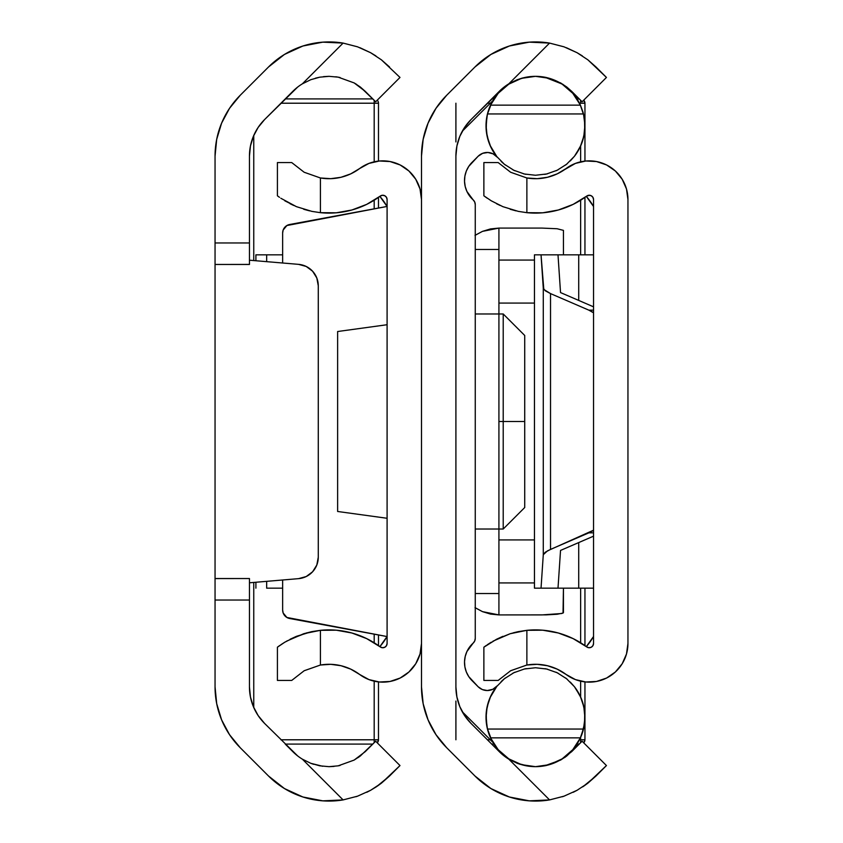 <?xml version="1.0" encoding="UTF-8"?>
<svg xmlns="http://www.w3.org/2000/svg" width="843" height="843" viewBox="0 0 843 843"><rect width="100%" height="100%" fill="white"/><g stroke="black" fill="none" stroke-linecap="round" stroke-linejoin="round"><path stroke-width="1.26" d="M315.419 78.178L319.782 77.177L310.772 79.706L302.374 83.826A51.181 51.181 0 0 0 297.716 87.029L264.576 119.59L258.158 127.409L253.385 136.334L250.445 146.018L249.454 156.081L249.454 264.47L249.454 156.081A51.613 51.613 0 0 1 264.576 119.59L292.837 91.329A51.181 51.181 0 0 1 302.374 83.826L310.804 79.685L319.845 77.166L329.128 76.334L338.222 77.166L354.165 82.93L365.219 91.329L360.33 87.029M249.454 578.583L249.454 686.919L249.454 600.037L215.049 600.037L215.049 264.47L215.049 686.919L215.049 600.037L249.454 600.037L249.454 578.53L215.049 578.583M215.049 264.417L215.049 156.081A86.018 86.018 0 0 1 240.244 95.259L268.506 66.997L240.244 95.259L229.538 108.294L221.593 123.162L216.704 139.306L215.049 156.081L215.049 242.963L249.454 242.963L215.049 242.963L215.049 264.47L249.454 264.417M264.576 723.41A51.613 51.613 0 0 1 249.454 686.919L250.445 696.982L253.385 706.666L258.158 715.591L264.576 723.41L297.716 755.971L264.576 723.41M338.37 765.802L340.066 765.455M354.155 760.07L338.222 765.834L329.076 766.666M376.399 786.772L389.55 776.003L399.993 765.56L375.662 741.229L399.993 765.56L381.447 783.147L370.635 790.281L357.569 796.171L343.101 799.912A85.596 85.596 0 0 1 268.506 776.003L240.244 747.741L268.506 776.003L284.449 788.553L302.911 796.993L322.827 800.85L343.101 799.912L302.374 759.174L310.772 763.294L319.782 765.823L329.012 766.666L338.148 765.844L354.123 760.091L360.33 755.971L375.662 741.229L365.219 751.671L354.123 760.091L338.148 765.844L329.012 766.666L319.782 765.823L310.772 763.294L302.374 759.174L310.804 763.315L322.616 766.266M302.374 759.174A51.181 51.181 0 0 1 292.837 751.671A51.181 51.181 0 0 0 302.374 759.174L343.101 799.912L357.569 796.171L370.635 790.281L376.231 786.877M216.704 703.694L221.593 719.838L229.538 734.706L240.244 747.741A86.018 86.018 0 0 1 215.049 686.919L216.714 703.768M340.119 77.545L338.148 77.156M285.24 98.916L372.806 98.916L285.24 98.916L292.837 91.329A51.181 51.181 0 0 1 302.374 83.826L310.804 79.685L319.845 77.166L329.128 76.334L338.222 77.166L354.165 82.93L360.361 87.05L375.662 101.771L365.219 91.329M310.772 79.706L302.374 83.826L343.101 43.088L322.827 42.15L302.911 46.007L284.449 54.447L268.506 66.997A85.596 85.596 0 0 1 343.101 43.088L357.527 46.808L370.593 52.698L381.415 59.832L389.55 66.997L381.447 59.853L370.604 52.698L359.908 47.693M357.548 796.182L370.625 790.281M355.936 796.73L357.4 796.235M381.447 59.853L399.993 77.44L375.662 101.771L399.993 77.44L381.415 59.832L370.593 52.698L357.527 46.808L343.101 43.088L357.569 46.829M306.23 576.528A21.507 21.507 0 0 0 318.275 557.223A21.507 21.507 0 0 1 298.58 578.646L249.454 582.798L298.58 578.646L306.23 576.528L312.605 571.775L316.81 565.031L318.275 557.223L318.275 285.777L316.81 277.969L312.605 271.225L306.23 266.472L298.58 264.354L249.454 260.202L298.58 264.354A21.507 21.507 0 0 1 318.275 285.777L318.275 557.223L318.275 285.777A21.507 21.507 0 0 0 312.595 271.225L309.644 268.548M312.605 571.775L308.559 575.211M370.635 52.719L375.883 55.891M328.96 76.334L323.533 76.629M338.064 77.135L335.799 76.787M356.652 84.437L354.123 82.909M358.117 757.594L360.361 755.95M329.202 766.666L334.091 766.413M310.867 763.337L313.617 764.295M370.614 790.291L366.768 792.304M381.426 783.158L377.221 786.213M370.635 790.281L381.447 783.147L389.54 776.013M343.101 43.088L302.374 83.826M231.288 737.225L228.074 732.441M223.079 723.22L221.014 718.394M285.24 744.084L372.806 744.084L285.24 744.084L292.837 751.671M221.014 124.606L223.079 119.78M228.074 110.559L231.288 105.775M387.053 636.549L379.866 646.623A64.521 64.521 0 0 0 387.053 636.549A64.521 64.521 0 0 1 384.819 640.143M387.053 206.451A64.521 64.521 0 0 0 379.866 196.377L387.053 206.451A64.521 64.521 0 0 0 384.819 202.857M282.647 579.995L282.647 610.047L282.647 579.995L282.647 610.047L283.153 612.966L286.894 617.466L387.095 636.56L289.676 618.509A8.599 8.599 0 0 1 282.647 610.047A8.599 8.599 0 0 0 289.676 618.509M386.452 645.696L387.095 643.441L387.095 199.559L387.095 643.441A4.299 4.299 0 0 1 380.214 646.887L366.694 638.625L351.879 632.998L336.273 630.195L320.424 630.322A85.596 85.596 0 0 1 380.214 646.887L382.416 647.719L384.714 647.287L386.452 645.696L384.714 647.287M330.751 178.674L320.424 177.978L330.751 178.674L341.004 177.283L350.762 173.858L359.634 168.537A38.715 38.715 0 0 1 421.5 199.559L420.025 188.99L415.736 179.232L408.929 171.013L400.14 164.954L390.035 161.54L379.382 161.002L368.981 163.394L359.634 168.537A51.181 51.181 0 0 1 320.424 177.978L304.154 172.246L291.731 162.573L304.197 172.278M421.5 643.441A38.715 38.715 0 0 1 359.634 674.463L368.981 679.606L379.382 681.998L390.035 681.46L400.14 678.046L408.929 671.987L415.736 663.768L420.025 654.01L421.5 643.441M277.41 647.203L278.295 646.539L277.41 647.203L277.41 680.427L277.41 647.203L284.829 642.187L296.451 636.328L311.847 631.628L320.424 630.322L320.424 665.022L304.197 670.722L291.731 680.427L277.41 680.427L291.731 680.427L304.197 670.722L320.424 665.022A51.181 51.181 0 0 1 359.634 674.463L350.762 669.142L341.004 665.717L330.751 664.326L320.424 665.022L330.751 664.326M279.823 645.443L278.285 646.549M296.43 636.339L290.066 639.268L306.915 632.798M304.154 670.754L320.424 665.022L320.424 630.322L303.733 633.715L286.515 641.186M386.452 197.304L384.714 195.713L382.416 195.281L380.214 196.113A85.596 85.596 0 0 1 320.424 212.678L336.273 212.805L351.879 210.002L366.694 204.375L380.214 196.113A4.299 4.299 0 0 1 387.095 199.559L386.452 197.304L387.095 199.559M278.295 196.461L277.41 195.797L277.41 162.573L291.731 162.573L277.41 162.573L277.41 195.797L279.507 197.336M296.451 206.672L311.847 211.372L320.424 212.678L311.857 211.372L296.43 206.661L280.835 198.253M283.153 230.034L282.647 232.953A8.599 8.599 0 0 1 289.676 224.491L387.095 206.44L286.894 225.534L283.153 230.034L282.647 232.953L282.647 263.005M320.424 177.978L320.424 212.678L320.424 177.978L304.154 172.246L291.731 162.573M293.691 205.471L290.076 203.732M303.733 209.285L309.613 210.876M284.829 642.187L280.835 644.747M311.847 631.628L303.733 633.715M311.857 211.372L320.424 212.678M284.818 200.813L296.43 206.661M289.676 224.491A8.599 8.599 0 0 0 282.647 232.953M337.632 511.48L387.095 518.276L337.632 511.48L337.632 331.52L387.095 324.724L337.632 331.52L337.632 511.48M521.87 78.178L526.243 77.177L517.223 79.706L508.824 83.826A51.181 51.181 0 0 0 504.167 87.029L471.026 119.59L464.609 127.409L459.835 136.334L456.906 146.018L455.905 156.081L455.905 686.919L456.906 696.982L459.835 706.666L464.609 715.591L471.026 723.41L499.288 751.671L471.026 723.41A51.613 51.613 0 0 1 455.905 686.919L455.905 156.081A51.613 51.613 0 0 1 471.026 119.59L499.288 91.329A51.181 51.181 0 0 1 508.824 83.826L517.265 79.685L526.295 77.166L535.579 76.334L544.683 77.166L560.616 82.93L571.67 91.329L566.781 87.029M421.5 677.825L421.5 686.919L423.154 703.694L428.044 719.838L436 734.706L446.695 747.741L474.957 776.003L490.911 788.553L509.362 796.993L529.288 800.85L549.562 799.912L563.978 796.192L577.086 790.281L564.02 796.171L549.562 799.912A85.596 85.596 0 0 1 474.957 776.003L446.695 747.741A86.018 86.018 0 0 1 421.5 686.919L421.5 156.081A86.018 86.018 0 0 1 446.695 95.259L474.957 66.997A85.596 85.596 0 0 1 549.562 43.088L563.978 46.808L577.055 52.698L587.877 59.832L596.001 66.997L587.898 59.853L577.097 52.719L566.359 47.693M544.82 765.802L546.527 765.455M535.526 766.666L544.683 765.834L560.616 760.07L566.781 755.971L582.113 741.229L571.67 751.671L560.616 760.07L544.599 765.844L535.463 766.666L526.243 765.823L517.223 763.294L508.824 759.174L517.265 763.315L529.067 766.266M560.606 760.07L544.599 765.844L535.463 766.666L526.243 765.823L517.223 763.294L508.824 759.174L549.562 799.912L508.824 759.174A51.181 51.181 0 0 1 499.288 751.671L504.167 755.971A51.181 51.181 0 0 0 508.824 759.174A51.181 51.181 0 0 1 499.288 751.671L504.167 755.971M504.167 87.029L499.288 91.329A51.181 51.181 0 0 1 508.824 83.826L549.562 43.088L529.288 42.15L509.362 46.007L490.911 54.447L474.957 66.997L446.695 95.259L436 108.294L428.044 123.162L423.154 139.306L421.5 156.081L421.5 165.175M546.57 77.545L544.599 77.156M560.627 82.941L566.812 87.05L582.113 101.771L571.67 91.329M582.85 786.772L596.001 776.003L606.444 765.56L582.113 741.229L606.444 765.56L587.898 783.147L595.99 776.013M564.02 796.171L577.097 790.281L587.898 783.147L582.682 786.877M562.386 796.73L563.862 796.235M596.001 66.997L606.444 77.44L582.113 101.771L606.444 77.44L587.877 59.832L596.001 66.997M421.5 156.081L421.5 686.919M577.065 52.709L582.344 55.891M587.887 59.842L577.055 52.698L563.978 46.808L549.562 43.088L564.02 46.829M517.223 79.706L508.824 83.826L517.265 79.685L526.295 77.166L535.579 76.334L544.683 77.166L563.113 84.437M535.41 76.334L529.984 76.629M544.515 77.135L542.26 76.787M535.526 76.334L535.474 76.334A49.463 49.463 0 0 1 580.416 105.133L583.029 112.172L584.536 119.453L584.705 130.644L583.841 136.176L580.279 146.777L574.42 156.303L566.58 164.259M564.578 757.594L566.812 755.95M535.663 766.666L540.553 766.413M517.317 763.337L520.078 764.295M577.065 790.291L573.219 792.304M587.877 783.168L583.672 786.213M549.562 43.088L508.824 83.826M437.749 737.225L434.535 732.441M429.53 723.22L427.464 718.394M491.701 744.084L493.956 744.084L491.701 744.084L499.288 751.671M499.288 91.329L491.701 98.916L493.956 98.916L491.701 98.916M427.464 124.606L429.53 119.78M434.535 110.559L437.749 105.775M593.546 636.486L586.317 646.623A64.521 64.521 0 0 0 593.546 636.486A64.521 64.521 0 0 1 591.27 640.143M593.546 206.514A64.521 64.521 0 0 0 586.317 196.377L593.546 206.514A64.521 64.521 0 0 0 591.27 202.857M421.616 151.603L422.29 144.448M422.29 698.552L421.616 691.397M378.486 739.785L378.486 681.913L378.486 739.785A4.299 4.299 0 0 1 377.243 742.809L378.486 739.785L280.94 739.785L374.187 739.785L374.187 742.704L374.187 739.785L378.486 739.785M378.486 645.633L378.486 634.958L378.486 645.633M378.486 208.042L378.486 197.367L378.486 208.042M378.486 161.087L378.486 103.215L374.187 103.215L374.187 161.814L374.187 103.215L378.486 103.215A4.299 4.299 0 0 0 377.243 100.191A4.299 4.299 0 0 1 378.486 103.215L378.486 161.087M253.754 707.54L253.754 582.429L253.754 707.54M253.754 260.571L253.754 135.46L253.754 260.571M280.94 103.215L374.187 103.215L374.187 100.296L374.187 103.215L280.94 103.215M374.187 200.223L374.187 208.832L374.187 200.223M374.187 634.168L374.187 642.777L374.187 634.168M374.187 681.186L374.187 739.785L374.187 681.186M475.262 235.218L482.459 231.372L498.919 228.084L541.933 228.084L498.919 228.084L498.919 249.454L475.262 249.454L498.919 249.454L498.919 593.546L498.919 529.025L475.262 529.025L498.919 529.025L498.919 228.084L490.531 228.917L482.459 231.372L475.02 235.376M266.662 254.828L266.662 261.657L266.662 254.828L255.903 254.828L255.903 260.75L255.903 254.828L282.647 254.828M541.933 228.084L557.139 228.748L563.44 230.371L563.44 254.828L563.44 230.371L557.139 228.748L541.933 228.084M534.462 260.076L498.919 260.076L534.462 260.076M534.462 303.08L498.919 303.08L534.462 303.08M475.262 313.975L498.919 313.975L475.262 313.975M475.262 593.546L498.919 593.546L475.262 593.546M498.919 539.92L534.462 539.92L498.919 539.92M534.462 582.924L498.919 582.924L534.462 582.924M563.44 588.172L563.029 613.082L557.139 614.252L546.127 614.874L498.919 614.916L498.919 593.546L498.919 614.916L541.933 614.916L561.796 613.504L563.44 612.629L563.44 588.172M475.02 607.624L482.459 611.628L490.531 614.083L498.919 614.916L482.459 611.628L475.262 607.782M266.662 588.172L266.662 581.343L266.662 588.172L282.647 588.172L266.662 588.172M255.903 582.25L255.903 588.172L255.903 582.25M524.725 421.5L524.725 335.482L524.725 421.5L503.218 421.5L524.725 421.5L524.725 507.518L524.725 421.5M498.919 313.975L503.218 313.975L503.218 421.5L503.218 313.975L524.725 335.482M498.919 421.5L503.218 421.5L498.919 421.5M524.725 507.518L503.218 529.025L503.218 421.5L503.218 529.025L498.919 529.025M455.905 739.785L455.905 701.07M584.947 739.785L584.947 717.656L584.947 739.785L579.489 739.785L584.947 739.785A4.299 4.299 0 0 1 583.693 742.809L584.947 739.785M584.947 716.782L584.947 681.913L584.947 716.782M584.947 645.633L584.947 588.172L584.947 645.633M584.947 254.828L584.947 197.367L584.947 254.828M584.947 161.087L584.947 126.218L584.947 161.087M584.947 125.344L584.947 103.215L583.693 100.191A4.299 4.299 0 0 1 584.947 103.215L580.637 103.215L580.637 100.296L580.637 103.215L584.947 103.215L584.947 125.344M579.257 98.916L577.002 98.916L579.257 98.916M577.002 744.084L579.257 744.084L577.002 744.084M487.402 103.215L490.32 103.215L487.402 103.215M579.489 103.215L580.637 103.215L579.489 103.215M580.637 145.976L580.637 161.814L580.637 145.976M580.637 200.223L580.637 254.828L580.637 200.223M580.637 588.172L580.637 642.777L580.637 588.172M580.637 681.186L580.637 697.024L580.637 681.186M580.637 737.383L580.637 742.704L580.637 737.383M490.32 739.785L487.402 739.785L490.32 739.785M455.905 103.215L455.905 141.93M497.212 685.854A12.908 12.908 0 0 1 487.275 690.533L482.333 689.553L478.15 686.76L468.761 676.613L466.337 671.966L464.904 666.929L464.525 661.713L465.199 656.518L466.906 651.565L474.704 641.017L475.262 638.383L475.262 204.617L474.704 201.983L466.906 191.435L465.199 186.482L464.525 181.287L464.904 176.071L466.337 171.034L468.761 166.387L478.15 156.24L482.628 153.331L487.907 152.478L493.071 153.847L497.244 157.177L494.419 154.627M495.789 687.33L497.244 685.823A49.463 49.463 0 0 0 490.542 737.878L487.928 730.828L486.422 723.547L486.253 712.356L487.117 706.824L490.689 696.223L496.538 686.697L504.388 678.731L513.83 672.735L524.367 669.005L535.484 667.74L546.591 669.005L557.139 672.735L566.57 678.731L574.42 686.697L580.279 696.223L583.841 706.824L584.705 712.356L584.536 723.547L581.48 735.391A49.463 49.463 0 0 0 574.726 687.098L574.42 686.708M581.48 735.391L580.416 737.867A49.463 49.463 0 0 1 490.542 737.867L498.16 749.669L508.793 758.848L521.575 764.675L535.484 766.666L549.383 764.675L562.165 758.848L572.797 749.669L580.416 737.867L490.542 737.867L580.416 737.867L583.504 729.047L584.937 717.951L583.841 706.824L580.279 696.223L574.42 686.697L566.57 678.731L557.139 672.735L546.591 669.005L535.484 667.74L524.367 669.005L513.83 672.735L504.388 678.731L496.538 686.697L490.689 696.223L487.117 706.824L486.021 717.951L487.454 729.047L583.504 729.047L487.454 729.047L490.542 737.867M557.887 673.104L556.254 672.314M556.254 170.686L557.876 169.896M566.57 164.269L574.42 156.303L580.279 146.777L583.841 136.176L584.937 125.049L583.504 113.953L487.454 113.953L486.021 125.049L487.117 136.176L490.689 146.777L496.538 156.303L504.388 164.269L513.83 170.265L524.367 173.995L535.484 175.26L546.591 173.995L557.139 170.265L566.57 164.269L557.139 170.265L546.591 173.995L535.484 175.26L524.367 173.995L513.83 170.265L504.388 164.269L496.538 156.303L490.689 146.777L487.117 136.176L486.253 130.644L486.422 119.453L487.928 112.182L490.542 105.133A49.463 49.463 0 0 1 535.484 76.334L521.575 78.325L508.793 84.152L498.16 93.331L490.542 105.133A49.463 49.463 0 0 0 497.244 157.177M574.726 155.902A49.463 49.463 0 0 0 584.536 119.453M513.071 169.896L514.715 170.686M514.704 672.314L513.081 673.104M462.259 711.734L492.881 742.346L462.259 711.734M491.722 740.259L487.37 728.668M487.012 727.066L486.063 715.159M486.4 711.081L488.719 701.081M490.015 697.719L496.949 686.191M497.244 685.823L492.786 689.3L487.275 690.533A12.908 12.908 0 0 1 478.15 686.76L472.069 680.67A25.806 25.806 0 0 1 473.113 643.188A6.449 6.449 0 0 0 475.262 638.383L475.262 204.617A6.449 6.449 0 0 0 473.113 199.812A25.806 25.806 0 0 1 472.069 162.33L478.15 156.24L482.438 153.405M496.949 156.809L490.015 145.281M488.719 141.919L486.4 131.919M486.063 127.841L487.012 115.934M487.37 114.332L491.722 102.741M492.881 100.654L462.259 131.266L492.881 100.654M495.737 746.645L499.351 750.987M505.421 756.487L509.804 759.48M517.918 763.442L522.154 764.833M549.225 764.717L553.577 763.242M561.891 759.027L566.422 755.792M572.471 750.038L576.159 745.349M580.142 738.468L583.893 727.361M584.578 723.21L584.873 714.632M584.431 710.091L582.46 701.734M580.985 697.804L575.621 688.31M492.259 689.532L491.553 689.806M468.761 676.613L468.202 675.728M484.061 152.868L487.496 152.467M489.53 152.657L492.512 153.574M575.621 154.691L580.985 145.196M582.46 141.266L584.431 132.909M584.873 128.368L584.578 119.79M583.893 115.639L580.142 104.532M576.159 97.651L572.471 92.962M566.422 87.208L561.891 83.973M553.577 79.758L549.225 78.283M522.154 78.167L517.918 79.558M509.804 83.52L505.421 86.513M499.351 92.013L495.737 96.355M478.15 156.24A12.908 12.908 0 0 1 497.212 157.146M490.542 105.133L487.454 113.953L583.504 113.953L580.416 105.133L490.542 105.133L580.416 105.133L572.797 93.331L562.165 84.152L549.383 78.325L535.484 76.334M501.153 681.587L504.198 678.889M535.484 667.74L546.717 669.036M570.311 682.082L574.568 686.897M504.198 164.111L501.153 161.413M574.568 156.103L570.321 160.908M546.717 173.964L535.484 175.26M547.56 669.237L545.042 668.668M558.066 673.199L555.99 672.198M567.076 679.142L565.537 677.92L567.076 679.142M556.77 672.556L557.729 673.02M526.211 668.615L524.43 668.994M503.882 679.142L505.41 677.93L503.882 679.142M514.968 672.198L512.902 673.188M523.398 173.763L525.916 174.332M512.892 169.801L514.968 170.802M503.882 163.858L505.421 165.08L503.882 163.858M514.188 170.444L513.239 169.98M547.571 173.763L546.538 174.006M567.076 163.858L565.548 165.07L567.076 163.858M555.99 170.802L558.055 169.812M544.747 174.385L547.55 173.763M502.902 206.672L518.297 211.372L502.881 206.661L491.269 200.813L483.871 195.797L483.871 162.573L498.181 162.573L510.605 172.246L526.875 177.978L526.875 212.678L518.308 211.372L526.875 212.678L542.723 212.805L558.329 210.002L573.145 204.375L586.675 196.113A85.596 85.596 0 0 1 526.875 212.678L526.875 177.978A51.181 51.181 0 0 0 566.096 168.537A38.715 38.715 0 0 1 627.951 199.559L626.486 188.99L622.187 179.232L615.379 171.013L606.602 164.954L596.496 161.54L585.832 161.002L575.442 163.394L557.212 173.858L547.455 177.283L537.202 178.674L526.875 177.978L510.605 172.246L498.181 162.573L510.647 172.278M588.867 195.281L591.175 195.713L592.903 197.304L593.546 199.559L593.546 643.441L593.546 199.559A4.299 4.299 0 0 0 586.675 196.113L589.489 195.27M627.951 199.559L627.951 643.441A38.715 38.715 0 0 1 566.096 674.463L575.442 679.606L585.832 681.998L596.496 681.46L606.602 678.046L615.379 671.987L622.187 663.768L626.486 654.01L627.951 643.441L627.951 199.559M486.285 645.443L483.871 647.203L483.871 680.427L483.871 647.203L496.527 639.268L510.184 633.715L526.875 630.322L526.875 665.022L510.647 670.722L498.181 680.427L483.871 680.427L498.181 680.427L510.647 670.722L526.875 665.022A51.181 51.181 0 0 1 566.096 674.463L557.212 669.142L547.455 665.717L557.212 669.142M547.455 665.717L537.202 664.326L526.875 665.022L526.875 630.322L518.297 631.628L526.875 630.322A85.596 85.596 0 0 1 586.675 646.887L573.145 638.625L558.329 632.998L542.723 630.195L526.875 630.322L518.308 631.628L510.194 633.715L496.516 639.268L502.892 636.339M593.546 643.441A4.299 4.299 0 0 1 586.675 646.887L588.867 647.719L591.175 647.287L592.903 645.696L593.546 643.441M491.279 200.813L502.881 206.661M484.746 196.461L487.296 198.263M573.145 638.625L558.329 632.998M566.096 168.537L557.212 173.858M526.875 665.022L510.605 670.754M518.297 631.628L513.366 632.798M510.184 633.715L492.965 641.186M483.871 647.203L484.757 646.539M498.181 162.573L483.871 162.573L483.871 195.797L485.958 197.336M500.141 205.471L496.527 203.732M510.194 209.285L516.064 210.876M491.279 642.187L487.286 644.747M518.308 211.372L526.875 212.678M543.282 554.705L541.037 588.172L534.462 588.172L534.462 254.828L541.037 254.828L543.282 288.295L543.282 554.705L545.221 552.249L550.521 549.404L550.521 293.596L545.221 290.751L543.282 288.295L543.282 554.705L547.486 550.858L593.546 530.184A43.014 29.874 90 0 1 588.857 532.85L593.546 532.85L588.857 532.85L550.521 549.404L550.521 293.596L588.857 310.15L550.521 293.596L543.809 289.455L541.037 254.828L534.462 254.828L534.462 588.172L541.037 588.172L543.282 554.705M593.546 312.816L588.857 310.15L593.546 310.15L588.857 310.15A43.014 29.874 90 0 1 593.546 312.816M593.546 306.831L560.532 292.574L558.003 254.828L560.532 292.574L593.546 306.831M560.532 550.426L593.546 536.169L560.532 550.426L558.003 588.172L578.72 588.172L578.72 542.565L578.72 588.172L593.546 588.172L541.037 588.172L558.003 588.172L560.532 550.426M578.72 300.435L578.72 254.828L541.037 254.828L578.72 254.828L578.72 300.435M593.546 254.828L578.72 254.828L593.546 254.828M215.049 264.47L249.454 264.47M215.049 578.53L249.454 578.53"/></g></svg>
